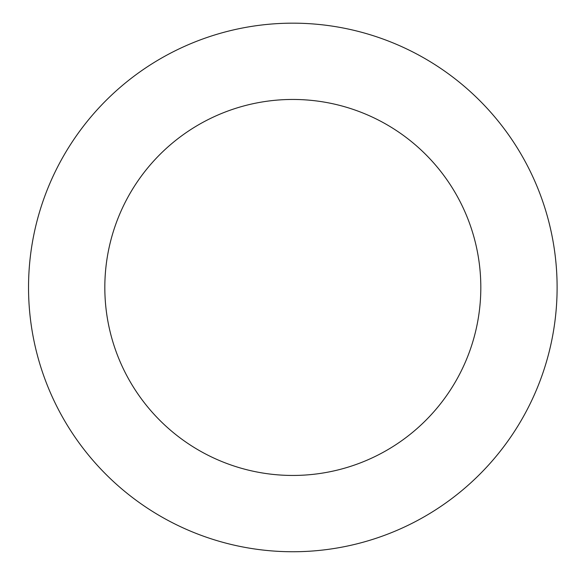 <?xml version="1.0" encoding="UTF-8"?>
<svg xmlns="http://www.w3.org/2000/svg" width="580" height="580" viewBox="0 0 580 580"><rect width="100%" height="100%" fill="white"/><g stroke="black" fill="none" stroke-linecap="round" stroke-linejoin="round"><path stroke-width="0.87" d="M29.138 269.57A264.291 264.291 0 0 0 409.175 524.755A264.291 264.291 0 0 0 440.155 68.041A264.291 264.291 0 0 0 29.138 269.57M105.255 274.731A187.993 187.993 0 0 0 375.586 456.25A187.993 187.993 0 0 0 397.619 131.377A187.993 187.993 0 0 0 105.255 274.731"/></g></svg>
